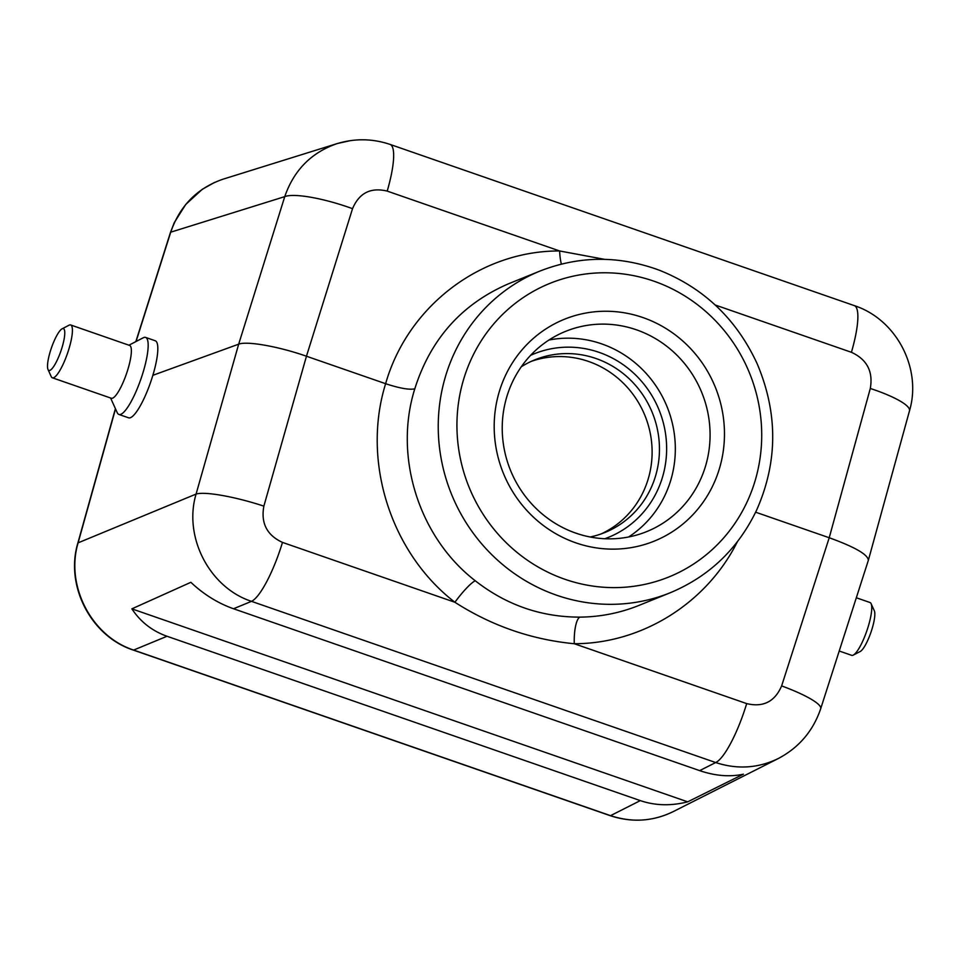 <?xml version="1.0" encoding="UTF-8"?>
<svg xmlns="http://www.w3.org/2000/svg" width="960" height="960" viewBox="0 0 960 960"><rect width="100%" height="100%" fill="white"/><g stroke="black" fill="none" stroke-linecap="round" stroke-linejoin="round"><path stroke-width="1.44" d="M167.016 636.264L640.308 800.616C655.236 805.668 671.016 806.076 687.684 801.84L743.412 774.18C729.816 777.108 715.224 775.92 699.672 770.628L233.532 608.76C217.98 603.264 203.76 594.444 190.86 582.312L131.868 608.844C140.484 621.852 152.196 630.996 167.016 636.264L133.644 650.064L610.536 815.652C632.124 822.756 652.944 821.448 673.02 811.716C652.812 821.46 631.884 822.78 610.236 815.688L133.344 650.088A5.82 1.308 -70.9 0 0 133.644 650.064C91.512 636.384 65.232 585.636 78.108 542.844L196.08 494.076L238.716 344.04L284.748 196.632C293.928 170.172 311.376 152.496 337.116 143.604M152.856 375.312L238.668 344.184C246.804 340.824 278.892 346.524 306.456 356.232L263.868 506.124A57.072 9.588 -164.1 0 0 196.08 494.076C183.264 536.844 209.472 587.616 251.472 601.344L233.532 608.76M223.2 179.124C197.364 188.016 179.88 205.704 170.724 232.188L136.056 341.508M337.38 143.52L350.256 140.664M778.284 758.532C758.196 768.276 737.316 769.608 715.68 762.54L251.472 601.344A57.072 12.876 109.1 0 0 282.48 542.4L454.896 602.268C390.6 552.744 361.524 460.992 385.632 383.7L306.456 356.232L352.536 208.68A57.072 11.928 17.3 0 0 284.748 196.632L170.724 232.188A5.82 1.116 -162.4 0 0 170.472 232.404L174.276 222.612L185.712 204.492L202.32 189.276L214.716 182.34M868.356 560.304C867.984 554.58 854.94 547.068 829.212 537.744L755.652 512.208M575.76 542.82A119.664 114.372 -112 0 1 530.736 340.764A119.664 114.372 -112 0 1 721.5 407.004A119.664 114.372 -112 0 1 575.76 542.82M508.512 283.788C461.796 304.008 430.56 339.012 414.792 388.836C393.444 456.672 418.86 537.3 475.296 580.788C506.316 605.028 541.2 617.148 579.924 617.124C600.348 616.92 619.992 613.032 638.868 605.448M854.304 305.616C896.4 319.308 922.08 368.388 909.492 410.832A57.072 11.496 -164.6 0 0 870.3 388.464C873.264 371.496 866.976 359.436 851.412 352.296A57.072 12.876 109.1 0 0 854.304 305.616L390.096 144.42A57.072 12.876 109.1 0 1 387.204 191.1C370.716 187.128 359.16 192.984 352.536 208.68M414.792 388.836C409.392 390.012 399.672 388.296 385.62 383.712C407.664 306.276 480.696 250.572 559.62 250.968L604.644 259.356M579.924 617.124A24.456 6.588 -90.4 0 0 574.272 643.728C531.42 639.612 491.628 625.788 454.896 602.268A24.456 3.84 -51.8 0 1 475.296 580.788M737.352 541.8C706.596 603.3 641.964 643.692 574.272 643.728L746.688 703.596A57.072 12.876 109.1 0 1 715.68 762.54L699.672 770.628M746.688 703.596C763.188 707.568 774.84 701.664 781.632 685.908A57.072 10.032 17.8 0 1 820.692 708.708C813.132 730.956 798.996 747.564 778.296 758.532M705.564 465.996A108.024 103.248 68 0 0 675.708 354A108.024 103.248 68 0 0 565.632 331.344A108.024 103.248 68 0 0 502.368 433.716A108.024 103.248 68 0 0 575.844 533.136A108.024 103.248 68 0 0 646.68 531.612A108.024 103.248 68 0 0 705.564 465.996M628.62 536.976A108.024 103.248 68 0 0 670.812 480.072A108.024 103.248 68 0 0 548.928 340.044M530.58 355.368A99 94.62 -112 0 1 659.1 410.052A99 94.62 -112 0 1 604.776 538.74M590.16 536.988A93.168 89.052 68 0 0 604.752 532.56A93.168 89.052 68 0 0 655.56 475.968A93.168 89.052 68 0 0 629.796 379.356A93.168 89.052 68 0 0 534.864 359.82A93.168 89.052 68 0 0 521.28 366.792M531.228 361.392A93.168 89.052 -112 0 1 623.928 383.772A93.168 89.052 -112 0 1 648.216 478.932A93.168 89.052 -112 0 1 601.056 533.952M131.868 608.844L687.684 801.84M387.204 191.1L559.62 250.968A24.456 6.852 -90.3 0 0 561.36 264.084M856.32 597.768L870 602.52A27.948 6.3 109.1 0 1 871.128 603.72A27.948 6.3 109.1 0 1 866.784 630.996A27.948 6.3 109.1 0 1 853.284 655.092A27.948 6.3 109.1 0 1 851.664 655.332L839.22 651.012M853.284 655.092L860.22 651.504A22.128 4.992 -70.9 0 0 870.9 632.424A22.128 4.992 -70.9 0 0 874.344 610.824L871.128 603.72M128.94 345.192L143.256 337.776A40.764 9.192 109.1 0 1 145.632 337.428A40.764 9.192 109.1 0 1 140.94 378.96A40.764 9.192 109.1 0 1 118.884 414.444A40.764 9.192 109.1 0 1 117.24 412.704L110.592 398.004M52.344 377.784L111.3 398.244A27.948 6.3 -70.9 0 0 126.42 373.908A27.948 6.3 -70.9 0 0 129.636 345.444L70.68 324.972A27.948 6.3 109.1 0 1 67.464 353.436A27.948 6.3 109.1 0 1 52.344 377.784A27.948 6.3 109.1 0 1 51.216 376.584L48 369.468A22.128 4.992 -70.9 0 0 60.864 351.144A22.128 4.992 -70.9 0 0 62.124 328.8A22.128 4.992 -70.9 0 0 50.124 351.948A22.128 4.992 -70.9 0 0 48 369.468M62.124 328.8L69.048 325.212A27.948 6.3 109.1 0 1 70.68 324.972M118.884 414.444L128.532 417.792A40.764 9.192 -70.9 0 0 150.588 382.308A40.764 9.192 -70.9 0 0 155.28 340.776L145.632 337.428M610.212 815.676A5.82 1.308 -70.9 0 0 610.536 815.652L640.308 800.616M115.524 408.912L78.108 542.844A5.82 1.08 15.6 0 0 77.856 543.072C64.884 585.804 91.14 636.492 133.344 650.088M781.632 685.908L829.224 537.732L870.3 388.464M263.868 506.124C260.736 523.152 266.94 535.248 282.48 542.4M851.412 352.296L715.188 304.992M564.888 579.264A158.388 151.392 68 0 0 757.788 399.504A158.388 151.392 68 0 0 505.308 311.832A158.388 151.392 68 0 0 564.888 579.264M638.964 605.4L670.296 592.728A173.532 165.864 -112 0 1 556.512 595.176A173.532 165.864 -112 0 1 438.468 435.456A173.532 165.864 -112 0 1 540.108 271.008L508.776 283.68M223.524 179.028L337.476 143.496M673.164 811.644L778.368 758.496M390.096 144.42C372.504 138.528 354.84 138.264 337.116 143.628M909.492 410.832L868.404 560.124M868.272 560.556L820.692 708.708M670.296 592.728C709.152 576.432 737.88 549 756.492 510.42C777.864 462.252 778.104 413.388 757.212 363.84C736.608 319.26 703.968 288.048 659.268 270.192C619.068 255.432 579.36 255.696 540.108 271.008M115.404 408.648L77.856 543.06M135.84 341.616L170.472 232.392"/></g></svg>
